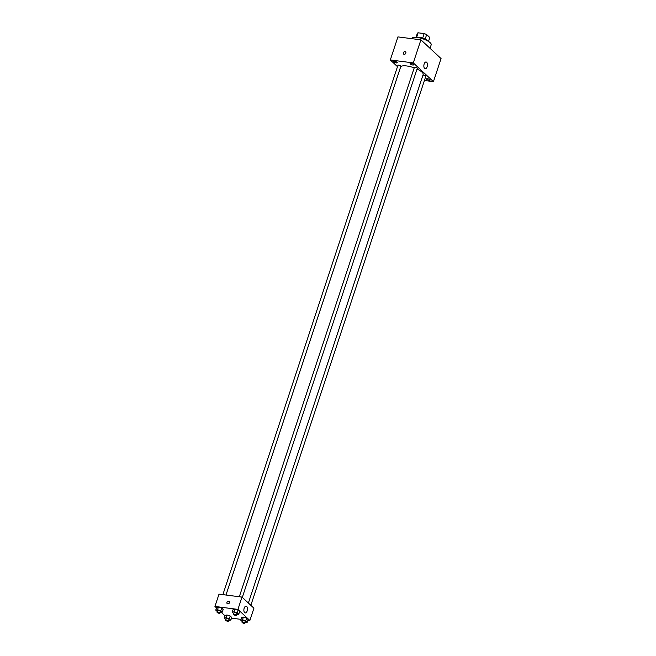 <?xml version="1.0" encoding="UTF-8"?>
<svg xmlns="http://www.w3.org/2000/svg" width="656" height="656" viewBox="0 0 656 656"><rect width="100%" height="100%" fill="white"/><g stroke="black" fill="none" stroke-linecap="round" stroke-linejoin="round"><path stroke-width="0.98" d="M425.162 39.122L426.662 34.579L429.803 37.507A6.568 1.96 -161.7 0 0 429.803 37.499L428.499 41.451L429.803 37.507M416.634 37.269L418.118 32.8A6.568 1.96 -161.7 0 0 417.323 33.382L416.027 37.318L417.323 33.382M418.118 32.8L424.161 33.571A6.568 1.96 -161.7 0 1 426.662 34.579M422.661 38.122L424.161 33.571M416.33 37.351A6.79 2.025 18.3 0 1 422.677 38.13A6.79 2.025 18.3 0 1 428.237 41.279M430.033 48.314L431.197 44.788A10.184 3.042 -161.7 0 0 426.974 40.574A10.184 3.042 -161.7 0 0 417.052 37.425A10.184 3.042 -161.7 0 0 411.861 38.392L411.771 38.671M397.487 66.65L390.304 59.958L397.93 36.9L420.914 39.836L441.062 58.581L433.436 81.639L424.424 80.491M429.91 79.696A1.911 0.574 -161.7 0 0 427.95 78.802A1.911 0.574 -161.7 0 0 426.482 78.892A1.911 0.574 -161.7 0 0 428.114 80.032A1.911 0.574 -161.7 0 0 430.106 80.089A1.911 0.574 -161.7 0 0 429.91 79.696M413.493 64.419A1.911 0.574 -161.7 0 0 411.533 63.525A1.911 0.574 -161.7 0 0 410.074 63.616A1.911 0.574 -161.7 0 0 411.706 64.755A1.911 0.574 -161.7 0 0 413.69 64.813A1.911 0.574 -161.7 0 0 413.493 64.419M397.06 62.32A1.911 0.574 -161.7 0 0 395.101 61.426A1.911 0.574 -161.7 0 0 393.633 61.516A1.911 0.574 -161.7 0 0 395.265 62.656A1.911 0.574 -161.7 0 0 397.257 62.714A1.911 0.574 -161.7 0 0 397.06 62.32M390.304 59.958L413.288 62.894L420.914 39.836M413.288 62.894L433.436 81.639M424.637 68.429A3.395 1.771 -82.7 0 1 424.006 64.534A3.395 1.771 -82.7 0 1 426.08 61.984A3.395 1.771 -82.7 0 1 427.409 65.575A3.395 1.771 -82.7 0 1 425.219 68.716A3.395 1.771 -82.7 0 1 424.637 68.429M404.153 54.317A1.484 1.189 132.9 0 1 403.727 52.16A1.484 1.189 132.9 0 1 405.695 53.472A1.484 1.189 132.9 0 1 404.153 54.317M403.588 54.063A1.484 1.189 132.9 0 1 405.605 51.89M250.846 605.324L425.81 76.301A1.525 0.459 -161.7 0 0 425.646 75.989A1.525 0.459 -161.7 0 0 423.686 75.194A1.525 0.459 -161.7 0 0 422.907 75.342L248.386 603.036L423.145 74.53A11.874 3.551 -161.7 0 0 417.044 69.036M225.959 595.041L400.832 66.256A1.525 0.459 -161.7 0 0 400.677 65.944A1.525 0.459 -161.7 0 0 398.717 65.157A1.525 0.459 -161.7 0 0 397.938 65.297L222.868 594.648M242.31 597.386L417.273 68.355A1.525 0.459 -161.7 0 0 417.109 68.044A1.525 0.459 -161.7 0 0 415.543 67.33A1.525 0.459 -161.7 0 0 414.371 67.396L239.309 596.747M414.215 67.863A11.874 3.551 -161.7 0 0 406.646 65.944A11.874 3.551 -161.7 0 0 400.595 67.068L225.984 595.041M216.488 607.899L214.938 606.447L219.006 594.147L241.99 597.083L253.929 608.194L249.862 620.494L247.911 620.248M225.024 615.836L221.31 612.376M241.613 617.468L243.376 617.091L246.648 618.116L248.157 619.518L246.648 618.116L243.376 617.091L241.613 617.468L240.727 620.158L242.49 619.781L245.754 620.806L247.263 622.208L245.172 622.487M216.644 607.431L218.407 607.046L221.671 608.071L223.179 609.473L221.671 608.071L218.407 607.046L216.644 607.431L215.758 610.121L217.513 609.736L220.785 610.761L222.294 612.163L220.203 612.442M240.99 619.362L231.478 618.149M214.938 606.447L237.923 609.383L249.862 620.494M225.18 615.369L226.943 614.992L230.207 616.017L231.716 617.419L230.207 616.017L226.943 614.992L225.18 615.369L224.295 618.059L226.049 617.681L229.321 618.706L230.83 620.109L228.739 620.387M233.085 609.531L234.84 609.145L238.112 610.17L239.62 611.572L238.112 610.17L234.84 609.145L233.085 609.531L232.191 612.22L233.954 611.835L237.218 612.86L238.727 614.262L236.636 614.541M237.923 609.383L241.99 597.083M244.18 608.169A3.395 1.771 -82.7 0 1 246.098 606.193A3.395 1.771 -82.7 0 1 247.427 609.785A3.395 1.771 -82.7 0 1 245.246 612.925A3.395 1.771 -82.7 0 1 244.18 608.169M227.763 603.881A1.484 1.189 132.9 0 1 227.345 601.724A1.484 1.189 132.9 0 1 229.313 603.036A1.484 1.189 132.9 0 1 227.763 603.881M227.197 603.627A1.484 1.189 132.9 0 1 229.223 601.454M233.725 613.631L232.191 612.22M236.398 615.254L236.906 613.721A1.525 0.459 -161.7 0 0 236.275 613.089A1.525 0.459 -161.7 0 0 234.791 612.614A1.525 0.459 -161.7 0 0 234.012 612.761L233.503 614.295A1.525 0.459 -161.7 0 0 234.807 615.213A1.525 0.459 -161.7 0 0 236.398 615.254A1.525 0.459 -161.7 0 0 235.766 614.623A1.525 0.459 -161.7 0 0 234.282 614.155A1.525 0.459 -161.7 0 0 233.503 614.295M233.954 611.835L234.84 609.145M237.218 612.86L238.112 610.17M238.727 614.262L239.62 611.572M242.261 621.568L240.727 620.158M244.934 623.2L245.442 621.667A1.525 0.459 -161.7 0 0 244.811 621.027A1.525 0.459 -161.7 0 0 243.327 620.56A1.525 0.459 -161.7 0 0 242.548 620.707L242.039 622.241A1.525 0.459 -161.7 0 0 243.343 623.151A1.525 0.459 -161.7 0 0 244.934 623.2A1.525 0.459 -161.7 0 0 244.303 622.569A1.525 0.459 -161.7 0 0 242.818 622.093A1.525 0.459 -161.7 0 0 242.039 622.241M242.49 619.781L243.376 617.091M245.754 620.806L246.648 618.116M247.263 622.208L248.157 619.518M217.284 611.531L215.758 610.121M219.965 613.155L220.473 611.622A1.525 0.459 -161.7 0 0 219.842 610.99A1.525 0.459 -161.7 0 0 218.35 610.515A1.525 0.459 -161.7 0 0 217.571 610.662L217.062 612.196A1.525 0.459 -161.7 0 0 218.374 613.114A1.525 0.459 -161.7 0 0 219.965 613.155A1.525 0.459 -161.7 0 0 219.334 612.524A1.525 0.459 -161.7 0 0 217.841 612.056A1.525 0.459 -161.7 0 0 217.062 612.196M217.513 609.736L218.407 607.046M220.785 610.761L221.671 608.071M222.294 612.163L223.179 609.473M225.82 619.469L224.295 618.059M228.501 621.101L229.01 619.567A1.525 0.459 -161.7 0 0 228.378 618.936A1.525 0.459 -161.7 0 0 226.886 618.46A1.525 0.459 -161.7 0 0 226.107 618.608L225.598 620.141A1.525 0.459 -161.7 0 0 226.91 621.052A1.525 0.459 -161.7 0 0 228.501 621.101A1.525 0.459 -161.7 0 0 227.87 620.469A1.525 0.459 -161.7 0 0 226.377 619.994A1.525 0.459 -161.7 0 0 225.598 620.141M226.049 617.681L226.943 614.992M229.321 618.706L230.207 616.017M230.83 620.109L231.716 617.419"/></g></svg>
